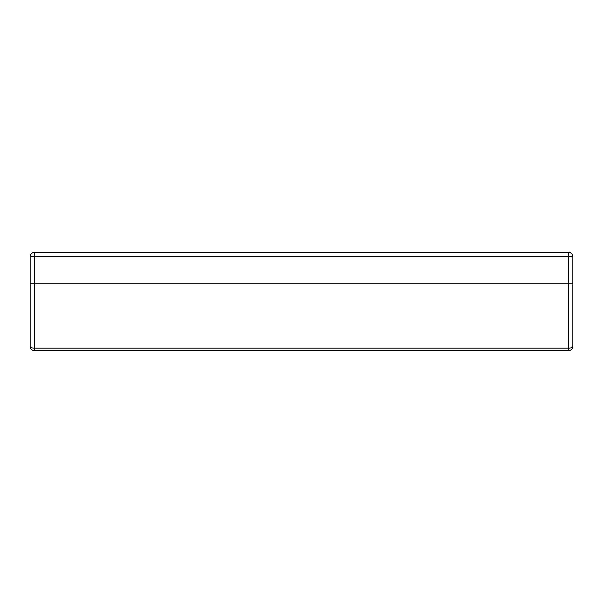 <?xml version="1.0" encoding="UTF-8"?>
<svg xmlns="http://www.w3.org/2000/svg" width="603" height="603" viewBox="0 0 603 603"><rect width="100%" height="100%" fill="white"/><g stroke="black" fill="none" stroke-linecap="round" stroke-linejoin="round"><path stroke-width="0.9" d="M30.15 283.809L30.15 256.674L30.15 283.809L568.508 283.809L568.508 348.165A4.342 1.839 0 0 0 572.85 346.326A4.342 4.342 0 0 1 568.508 350.667A4.342 4.342 0 0 0 572.85 346.326A4.342 4.342 0 0 1 568.508 350.667L568.508 348.165L34.492 348.165L34.492 350.667A4.342 4.342 0 0 1 30.15 346.326L30.15 283.809M30.15 256.674A4.342 4.342 0 0 1 34.492 252.333A4.342 4.342 0 0 0 30.15 256.674L34.492 256.674L34.492 348.165A4.342 1.839 0 0 1 30.15 346.326L30.15 346.326M568.508 252.333A4.342 4.342 0 0 1 572.85 256.674A4.342 4.342 0 0 0 568.508 252.333L34.492 252.333L34.492 256.674L568.508 256.674L568.508 252.333A4.342 4.342 0 0 1 572.85 256.674L568.508 256.674L568.508 283.809L572.85 283.809L572.85 256.674L572.85 346.326M568.508 350.667L34.492 350.667L568.508 350.667"/></g></svg>
